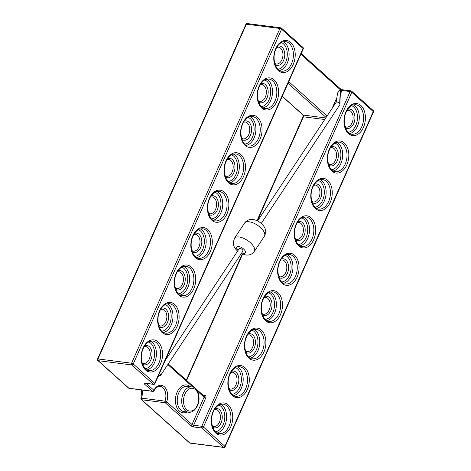 <?xml version="1.0" encoding="UTF-8"?>
<svg xmlns="http://www.w3.org/2000/svg" width="471" height="471" viewBox="0 0 471 471"><rect width="100%" height="100%" fill="white"/><g stroke="black" fill="none" stroke-linecap="round" stroke-linejoin="round"><path stroke-width="0.71" d="M158.038 376.594L160.464 375.116L160.499 374.28L159.457 373.397M261.258 223.413L339.868 104.692A2.214 1.001 -146.5 0 0 339.673 103.679A2.214 1.001 -146.5 0 0 337.036 102.007A2.214 1.001 -146.5 0 0 336.176 102.248L257.566 220.97M159.787 375.528A2.214 1.001 -146.5 0 0 159.834 375.534A2.214 1.001 -146.5 0 0 160.693 375.293L242.895 251.143A2.214 1.001 -146.5 0 0 242.235 249.589A2.214 1.001 -146.5 0 0 240.063 248.458A2.214 1.001 -146.5 0 0 239.203 248.7L165.162 360.527M160.693 375.293A2.214 1.001 -146.5 0 0 160.499 374.28A2.214 1.001 -146.5 0 0 159.498 373.303M339.891 104.091L340.468 90.491L340.192 89.608L337.577 92.946L336.3 102.125M340.327 89.725L339.644 103.638M340.327 89.784L339.673 103.679M158.403 375.781L160.587 374.433M244.526 223.101C246.633 220.293 249.471 219.109 253.039 219.545C254.11 219.392 260.192 221.405 263.254 225.462C264.69 227.411 265.467 229.077 265.597 230.466C266.038 231.667 265.632 233.592 264.384 236.254A11.91 5.387 -146.5 0 0 260.828 227.876A11.91 5.387 -146.5 0 0 249.141 221.794A11.91 5.387 -146.5 0 0 244.526 223.101L234.47 238.285L233.151 242.901L233.863 246.18L235.6 249.071L237.602 251.125M264.384 236.254L254.334 251.437A11.91 5.387 -146.5 0 0 250.772 243.06A11.91 5.387 -146.5 0 0 239.091 236.978A11.91 5.387 -146.5 0 0 234.47 238.285M241.747 252.88A5.104 2.308 -146.5 0 0 243.324 253.298A5.104 2.308 -146.5 0 0 244.867 250.407A5.104 2.308 -146.5 0 0 238.773 246.545A5.104 2.308 -146.5 0 0 238.055 250.437M252.338 358.796A14.889 9.791 97.2 0 0 262.276 351.266A14.889 9.791 97.2 0 0 256.089 329.253L253.31 329.565C253.08 329.129 248.052 332.508 246.627 336.677C241.641 347.121 247.628 359.714 252.338 358.796M263.919 352.008A16.167 10.627 -82.8 0 1 248.947 358.184A16.167 10.627 -82.8 0 1 246.415 336.282A16.167 10.627 -82.8 0 1 261.393 330.106A16.167 10.627 -82.8 0 1 263.919 352.008M285.508 283.936A14.889 9.791 97.2 0 0 295.447 276.406A14.889 9.791 97.2 0 0 289.265 254.393L286.48 254.705C286.25 254.269 281.222 257.649 279.803 261.823C274.817 272.262 280.804 284.855 285.508 283.936M297.089 277.148A16.167 10.627 -82.8 0 1 282.117 283.33A16.167 10.627 -82.8 0 1 279.591 261.423A16.167 10.627 -82.8 0 1 294.563 255.247A16.167 10.627 -82.8 0 1 297.089 277.148M318.684 209.077A14.889 9.791 97.2 0 0 328.617 201.553A14.889 9.791 97.2 0 0 322.435 179.539L319.656 179.851C319.426 179.41 314.392 182.795 312.974 186.963C307.987 197.402 313.974 209.995 318.684 209.077M330.265 202.294A16.167 10.627 -82.8 0 1 315.293 208.47A16.167 10.627 -82.8 0 1 312.762 186.569A16.167 10.627 -82.8 0 1 327.734 180.387A16.167 10.627 -82.8 0 1 330.265 202.294M351.855 134.223A14.889 9.791 97.2 0 0 361.793 126.693A14.889 9.791 97.2 0 0 355.605 104.68L352.826 104.992C352.596 104.556 347.569 107.936 346.15 112.104C341.157 122.548 347.145 135.142 351.855 134.223M363.435 127.435A16.167 10.627 -82.8 0 1 348.463 133.611A16.167 10.627 -82.8 0 1 345.932 111.709A16.167 10.627 -82.8 0 1 360.91 105.533A16.167 10.627 -82.8 0 1 363.435 127.435M219.168 433.65A14.889 9.791 97.2 0 0 229.1 426.12A14.889 9.791 97.2 0 0 222.918 404.112L220.14 404.424C219.91 403.983 214.876 407.368 213.457 411.536C208.47 421.975 214.458 434.568 219.168 433.65M230.749 426.867A16.167 10.627 -82.8 0 1 215.777 433.043A16.167 10.627 -82.8 0 1 213.245 411.142A16.167 10.627 -82.8 0 1 228.217 404.96A16.167 10.627 -82.8 0 1 230.749 426.867M335.27 171.65A14.889 9.791 97.2 0 0 345.208 164.12A14.889 9.791 97.2 0 0 339.02 142.107L336.241 142.419C336.011 141.983 330.983 145.362 329.559 149.537C324.572 159.975 330.56 172.569 335.27 171.65M346.85 164.862A16.167 10.627 -82.8 0 1 331.878 171.044A16.167 10.627 -82.8 0 1 329.347 149.136A16.167 10.627 -82.8 0 1 344.319 142.96A16.167 10.627 -82.8 0 1 346.85 164.862M302.099 246.51A14.889 9.791 97.2 0 0 312.032 238.98A14.889 9.791 97.2 0 0 305.85 216.966L303.071 217.278C302.835 216.843 297.807 220.222 296.389 224.39C291.402 234.835 297.389 247.428 302.099 246.51M313.68 239.721A16.167 10.627 -82.8 0 1 298.702 245.897A16.167 10.627 -82.8 0 1 296.177 223.996A16.167 10.627 -82.8 0 1 311.148 217.82A16.167 10.627 -82.8 0 1 313.68 239.721M268.923 321.363A14.889 9.791 97.2 0 0 278.861 313.839A14.889 9.791 97.2 0 0 272.68 291.826L269.895 292.138C269.665 291.696 264.637 295.082 263.218 299.25C258.226 309.688 264.219 322.282 268.923 321.363M280.504 314.581A16.167 10.627 -82.8 0 1 265.532 320.757A16.167 10.627 -82.8 0 1 263.006 298.855A16.167 10.627 -82.8 0 1 277.978 292.674A16.167 10.627 -82.8 0 1 280.504 314.581M235.753 396.223A14.889 9.791 97.2 0 0 245.691 388.693A14.889 9.791 97.2 0 0 239.504 366.679L236.725 366.991C236.495 366.556 231.461 369.935 230.042 374.109C225.056 384.548 231.043 397.141 235.753 396.223M247.334 389.435A16.167 10.627 -82.8 0 1 232.362 395.616A16.167 10.627 -82.8 0 1 229.83 373.709A16.167 10.627 -82.8 0 1 244.802 367.533A16.167 10.627 -82.8 0 1 247.334 389.435M265.073 108.583A14.889 9.791 97.2 0 0 275.011 101.053A14.889 9.791 97.2 0 0 268.829 79.046L266.044 79.358C265.815 78.916 260.787 82.301 259.368 86.47C254.381 96.908 260.369 109.502 265.073 108.583M276.654 101.801A16.167 10.627 -82.8 0 1 261.682 107.977A16.167 10.627 -82.8 0 1 259.156 86.075A16.167 10.627 -82.8 0 1 274.128 79.893A16.167 10.627 -82.8 0 1 276.654 101.801M231.903 183.443A14.889 9.791 97.2 0 0 241.841 175.913A14.889 9.791 97.2 0 0 235.653 153.899L232.874 154.211C232.645 153.776 227.617 157.155 226.192 161.323C221.205 171.768 227.193 184.361 231.903 183.443M243.483 176.654A16.167 10.627 -82.8 0 1 228.512 182.83A16.167 10.627 -82.8 0 1 225.98 160.929A16.167 10.627 -82.8 0 1 240.952 154.753A16.167 10.627 -82.8 0 1 243.483 176.654M198.733 258.296A14.889 9.791 97.2 0 0 208.665 250.772A14.889 9.791 97.2 0 0 202.483 228.759L199.704 229.071C199.474 228.635 194.441 232.015 193.022 236.183C188.035 246.627 194.023 259.221 198.733 258.296M210.313 251.514A16.167 10.627 -82.8 0 1 195.341 257.69A16.167 10.627 -82.8 0 1 192.81 235.788A16.167 10.627 -82.8 0 1 207.782 229.613A16.167 10.627 -82.8 0 1 210.313 251.514M165.556 333.156A14.889 9.791 97.2 0 0 175.495 325.626A14.889 9.791 97.2 0 0 169.313 303.618L166.528 303.93C166.298 303.489 161.27 306.868 159.852 311.043C154.865 321.481 160.852 334.074 165.556 333.156M177.137 326.368A16.167 10.627 -82.8 0 1 162.165 332.55A16.167 10.627 -82.8 0 1 159.64 310.648A16.167 10.627 -82.8 0 1 174.611 304.466A16.167 10.627 -82.8 0 1 177.137 326.368M148.971 370.583A14.889 9.791 97.2 0 0 158.91 363.059A14.889 9.791 97.2 0 0 152.728 341.045L149.943 341.357C149.713 340.922 144.685 344.301 143.266 348.469C138.274 358.914 144.261 371.507 148.971 370.583M160.552 363.8A16.167 10.627 -82.8 0 1 145.58 369.976A16.167 10.627 -82.8 0 1 143.049 348.075A16.167 10.627 -82.8 0 1 158.026 341.899A16.167 10.627 -82.8 0 1 160.552 363.8M182.142 295.729A14.889 9.791 97.2 0 0 192.08 288.199A14.889 9.791 97.2 0 0 185.898 266.186L183.113 266.498C182.883 266.062 177.855 269.441 176.437 273.61C171.45 284.054 177.437 296.648 182.142 295.729M193.728 288.941A16.167 10.627 -82.8 0 1 178.75 295.117A16.167 10.627 -82.8 0 1 176.225 273.215A16.167 10.627 -82.8 0 1 191.197 267.039A16.167 10.627 -82.8 0 1 193.728 288.941M215.318 220.87A14.889 9.791 97.2 0 0 225.256 213.339A14.889 9.791 97.2 0 0 219.068 191.332L216.289 191.644C216.059 191.202 211.026 194.588 209.607 198.756C204.62 209.195 210.608 221.788 215.318 220.87M226.898 214.081A16.167 10.627 -82.8 0 1 211.926 220.263A16.167 10.627 -82.8 0 1 209.395 198.362A16.167 10.627 -82.8 0 1 224.367 192.18A16.167 10.627 -82.8 0 1 226.898 214.081M248.488 146.016A14.889 9.791 97.2 0 0 258.426 138.486A14.889 9.791 97.2 0 0 252.244 116.472L249.459 116.784C249.23 116.349 244.202 119.728 242.783 123.897C237.79 134.341 243.784 146.934 248.488 146.016M260.069 139.228A16.167 10.627 -82.8 0 1 245.097 145.404A16.167 10.627 -82.8 0 1 242.565 123.502A16.167 10.627 -82.8 0 1 257.543 117.326A16.167 10.627 -82.8 0 1 260.069 139.228M281.658 71.156A14.889 9.791 97.2 0 0 291.596 63.626A14.889 9.791 97.2 0 0 285.414 41.613L282.635 41.925C282.4 41.489 277.372 44.869 275.953 49.043C270.966 59.481 276.954 72.075 281.658 71.156M293.245 64.368A16.167 10.627 -82.8 0 1 278.267 70.55A16.167 10.627 -82.8 0 1 275.741 48.643A16.167 10.627 -82.8 0 1 290.713 42.467A16.167 10.627 -82.8 0 1 293.245 64.368M187.317 386.332A12.764 8.39 97.2 0 0 178.797 392.785A12.764 8.39 97.2 0 0 184.102 411.654L188.553 412.219A12.764 8.39 -82.8 0 1 183.254 393.356A12.764 8.39 -82.8 0 1 191.768 386.897L187.317 386.332M186.963 412.019A14.036 9.232 -82.8 0 1 177.037 407.91A14.036 9.232 -82.8 0 1 177.155 392.043A14.036 9.232 -82.8 0 1 190.178 386.697M184.897 394.097A11.487 7.554 97.2 0 0 186.693 409.658A11.487 7.554 97.2 0 0 197.331 405.266A11.487 7.554 97.2 0 0 195.536 389.705A11.487 7.554 97.2 0 0 184.897 394.097M144.821 345.643A9.785 6.435 -82.8 0 1 151.162 349.317A9.785 6.435 -82.8 0 1 150.867 359.903A9.785 6.435 -82.8 0 1 142.472 364.154M142.065 362.864L143.543 363.465A8.507 5.593 97.2 0 0 149.219 359.161A8.507 5.593 97.2 0 0 145.686 346.585L144.108 346.797M150.573 341.169A14.889 9.791 -82.8 0 1 154.582 362.505A14.889 9.791 -82.8 0 1 146.923 369.923M145.221 368.663A13.612 8.949 97.2 0 0 152.94 361.763A13.612 8.949 97.2 0 0 148.612 341.97M161.406 308.217A9.785 6.435 -82.8 0 1 167.753 311.884A9.785 6.435 -82.8 0 1 167.452 322.476A9.785 6.435 -82.8 0 1 159.057 326.727M158.65 325.437L160.128 326.032A8.507 5.593 97.2 0 0 165.81 321.734A8.507 5.593 97.2 0 0 162.271 309.153L160.693 309.365M167.164 303.742A14.889 9.791 -82.8 0 1 171.167 325.078A14.889 9.791 -82.8 0 1 163.508 332.497M161.806 331.237A13.612 8.949 97.2 0 0 169.525 324.336A13.612 8.949 97.2 0 0 165.197 304.537M177.997 270.79A9.785 6.435 -82.8 0 1 184.338 274.458A9.785 6.435 -82.8 0 1 184.037 285.043A9.785 6.435 -82.8 0 1 175.642 289.3M175.236 288.005L176.713 288.605A8.507 5.593 97.2 0 0 182.395 284.301A8.507 5.593 97.2 0 0 178.862 271.726L177.279 271.938M183.749 266.315A14.889 9.791 -82.8 0 1 187.758 287.651A14.889 9.791 -82.8 0 1 180.093 295.07M178.391 293.804A13.612 8.949 97.2 0 0 186.11 286.91A13.612 8.949 97.2 0 0 181.782 267.11M194.582 233.357A9.785 6.435 -82.8 0 1 200.923 237.031A9.785 6.435 -82.8 0 1 200.622 247.616A9.785 6.435 -82.8 0 1 192.227 251.867M191.827 250.578L193.304 251.178A8.507 5.593 97.2 0 0 198.98 246.875A8.507 5.593 97.2 0 0 195.447 234.299L193.864 234.511M200.334 228.888A14.889 9.791 -82.8 0 1 204.343 250.219A14.889 9.791 -82.8 0 1 196.684 257.637M194.976 256.377A13.612 8.949 97.2 0 0 202.695 249.477A13.612 8.949 97.2 0 0 198.368 229.683M211.167 195.93A9.785 6.435 -82.8 0 1 217.508 199.604A9.785 6.435 -82.8 0 1 217.213 210.19A9.785 6.435 -82.8 0 1 208.818 214.44M208.412 213.151L209.889 213.752A8.507 5.593 97.2 0 0 215.565 209.448A8.507 5.593 97.2 0 0 212.032 196.866L210.449 197.078M216.919 191.456A14.889 9.791 -82.8 0 1 220.928 212.792A14.889 9.791 -82.8 0 1 213.269 220.21M211.567 218.95A13.612 8.949 97.2 0 0 219.286 212.05A13.612 8.949 97.2 0 0 214.959 192.25M227.752 158.503A9.785 6.435 -82.8 0 1 234.093 162.171A9.785 6.435 -82.8 0 1 233.799 172.763A9.785 6.435 -82.8 0 1 225.403 177.014M224.997 175.718L226.474 176.319A8.507 5.593 97.2 0 0 232.15 172.015A8.507 5.593 97.2 0 0 228.618 159.439L227.04 159.651M233.504 154.029A14.889 9.791 -82.8 0 1 237.514 175.365A14.889 9.791 -82.8 0 1 229.854 182.783M228.152 181.518A13.612 8.949 97.2 0 0 235.871 174.623A13.612 8.949 97.2 0 0 231.544 154.824M244.337 121.071A9.785 6.435 -82.8 0 1 250.678 124.744A9.785 6.435 -82.8 0 1 250.384 135.33A9.785 6.435 -82.8 0 1 241.988 139.581M241.582 138.291L243.06 138.892A8.507 5.593 97.2 0 0 248.741 134.588A8.507 5.593 97.2 0 0 245.203 122.013L243.625 122.224M250.095 116.602A14.889 9.791 -82.8 0 1 254.099 137.932A14.889 9.791 -82.8 0 1 246.439 145.351M244.737 144.091A13.612 8.949 97.2 0 0 252.456 137.191A13.612 8.949 97.2 0 0 248.129 117.397M260.928 83.644A9.785 6.435 -82.8 0 1 267.269 87.318A9.785 6.435 -82.8 0 1 266.969 97.903A9.785 6.435 -82.8 0 1 258.573 102.154M258.167 100.865L259.645 101.465A8.507 5.593 97.2 0 0 265.326 97.161A8.507 5.593 97.2 0 0 261.794 84.58L260.21 84.792M266.68 79.169A14.889 9.791 -82.8 0 1 270.69 100.506A14.889 9.791 -82.8 0 1 263.024 107.924M261.323 106.664A13.612 8.949 97.2 0 0 269.041 99.764A13.612 8.949 97.2 0 0 264.714 79.964M277.513 46.217A9.785 6.435 -82.8 0 1 283.854 49.885A9.785 6.435 -82.8 0 1 283.554 60.476A9.785 6.435 -82.8 0 1 275.158 64.727M274.752 63.432L276.23 64.032A8.507 5.593 97.2 0 0 281.911 59.735A8.507 5.593 97.2 0 0 278.379 47.153L276.795 47.365M283.265 41.742A14.889 9.791 -82.8 0 1 287.275 63.079A14.889 9.791 -82.8 0 1 279.609 70.497M277.908 69.231A13.612 8.949 97.2 0 0 285.626 62.337A13.612 8.949 97.2 0 0 281.299 42.537M347.704 109.284A9.785 6.435 -82.8 0 1 354.045 112.952A9.785 6.435 -82.8 0 1 353.75 123.537A9.785 6.435 -82.8 0 1 345.355 127.788M344.949 126.499L346.426 127.099A8.507 5.593 97.2 0 0 352.102 122.796A8.507 5.593 97.2 0 0 348.569 110.22L346.992 110.432M353.456 104.809A14.889 9.791 -82.8 0 1 357.465 126.146A14.889 9.791 -82.8 0 1 349.806 133.564M348.104 132.298A13.612 8.949 97.2 0 0 355.823 125.404A13.612 8.949 97.2 0 0 351.496 105.604M331.119 146.711A9.785 6.435 -82.8 0 1 337.46 150.379A9.785 6.435 -82.8 0 1 337.165 160.97A9.785 6.435 -82.8 0 1 328.77 165.221M328.364 163.926L329.841 164.526A8.507 5.593 97.2 0 0 335.517 160.228A8.507 5.593 97.2 0 0 331.984 147.647L330.407 147.859M336.871 142.236A14.889 9.791 -82.8 0 1 340.88 163.572A14.889 9.791 -82.8 0 1 333.221 170.991M331.519 169.731A13.612 8.949 97.2 0 0 339.238 162.831A13.612 8.949 97.2 0 0 334.91 143.031M314.534 184.137A9.785 6.435 -82.8 0 1 320.875 187.811A9.785 6.435 -82.8 0 1 320.574 198.397A9.785 6.435 -82.8 0 1 312.179 202.648M311.778 201.358L313.256 201.959A8.507 5.593 97.2 0 0 318.932 197.655A8.507 5.593 97.2 0 0 315.399 185.074L313.816 185.286M320.286 179.663A14.889 9.791 -82.8 0 1 324.295 200.999A14.889 9.791 -82.8 0 1 316.636 208.417M314.934 207.158A13.612 8.949 97.2 0 0 322.653 200.257A13.612 8.949 97.2 0 0 318.325 180.464M297.949 221.57A9.785 6.435 -82.8 0 1 304.29 225.238A9.785 6.435 -82.8 0 1 303.989 235.824A9.785 6.435 -82.8 0 1 295.594 240.075M295.187 238.785L296.665 239.386A8.507 5.593 97.2 0 0 302.347 235.082A8.507 5.593 97.2 0 0 298.814 222.506L297.23 222.718M303.701 217.096A14.889 9.791 -82.8 0 1 307.71 238.432A14.889 9.791 -82.8 0 1 300.045 245.85M298.343 244.584A13.612 8.949 97.2 0 0 306.062 237.69A13.612 8.949 97.2 0 0 301.734 217.89M281.364 258.997A9.785 6.435 -82.8 0 1 287.704 262.665A9.785 6.435 -82.8 0 1 287.404 273.257A9.785 6.435 -82.8 0 1 279.009 277.507M278.602 276.212L280.08 276.813A8.507 5.593 97.2 0 0 285.762 272.515A8.507 5.593 97.2 0 0 282.229 259.933L280.645 260.145M287.116 254.523A14.889 9.791 -82.8 0 1 291.125 275.859A14.889 9.791 -82.8 0 1 283.46 283.277M281.758 282.011A13.612 8.949 97.2 0 0 289.477 275.117A13.612 8.949 97.2 0 0 285.149 255.317M264.773 296.424A9.785 6.435 -82.8 0 1 271.113 300.098A9.785 6.435 -82.8 0 1 270.819 310.683A9.785 6.435 -82.8 0 1 262.424 314.934M262.017 313.645L263.495 314.245A8.507 5.593 97.2 0 0 269.176 309.942A8.507 5.593 97.2 0 0 265.638 297.36L264.06 297.572M270.531 291.949A14.889 9.791 -82.8 0 1 274.534 313.286A14.889 9.791 -82.8 0 1 266.874 320.704M265.173 319.444A13.612 8.949 97.2 0 0 272.892 312.544A13.612 8.949 97.2 0 0 268.564 292.75M248.188 333.851A9.785 6.435 -82.8 0 1 254.528 337.524A9.785 6.435 -82.8 0 1 254.234 348.11A9.785 6.435 -82.8 0 1 245.838 352.361M245.432 351.072L246.91 351.672A8.507 5.593 97.2 0 0 252.586 347.368A8.507 5.593 97.2 0 0 249.053 334.793L247.475 335.005M253.94 329.382A14.889 9.791 -82.8 0 1 257.949 350.718A14.889 9.791 -82.8 0 1 250.289 358.131M248.588 356.871A13.612 8.949 97.2 0 0 256.306 349.977A13.612 8.949 97.2 0 0 251.979 330.177M231.602 371.283A9.785 6.435 -82.8 0 1 237.943 374.951A9.785 6.435 -82.8 0 1 237.649 385.543A9.785 6.435 -82.8 0 1 229.253 389.794M228.847 388.498L230.325 389.099A8.507 5.593 97.2 0 0 236 384.801A8.507 5.593 97.2 0 0 232.468 372.22L230.89 372.431M237.355 366.809A14.889 9.791 -82.8 0 1 241.364 388.145A14.889 9.791 -82.8 0 1 233.704 395.563M232.003 394.298A13.612 8.949 97.2 0 0 239.721 387.403A13.612 8.949 97.2 0 0 235.394 367.604M215.017 408.71A9.785 6.435 -82.8 0 1 221.358 412.384A9.785 6.435 -82.8 0 1 221.058 422.97A9.785 6.435 -82.8 0 1 212.662 427.221M212.262 425.931L213.74 426.532A8.507 5.593 97.2 0 0 219.415 422.228A8.507 5.593 97.2 0 0 215.883 409.646L214.299 409.858M220.769 404.236A14.889 9.791 -82.8 0 1 224.779 425.572A14.889 9.791 -82.8 0 1 217.119 432.99M215.412 431.73A13.612 8.949 97.2 0 0 223.13 424.83A13.612 8.949 97.2 0 0 218.809 405.031M146.328 383.459L153.864 390.229A11.91 7.83 -82.8 0 1 164.367 386.756A11.91 7.83 -82.8 0 1 166.687 401.751L192.009 424.501L204.126 397.159L197.343 391.065M193.033 387.197L167.811 364.536M144.597 384.195A2.555 0.795 -156.1 0 1 145.121 383.194L153.263 384.224L131.798 364.943L98.221 360.674L128.883 388.228L152.416 391.218L144.597 384.195A1.278 0.877 -48.1 0 0 145.933 383.412M97.856 360.515A1.278 0.877 -48.1 0 0 98.221 360.674A1.278 0.842 97.2 0 1 98.021 358.949L131.597 363.212L279.939 28.46L246.362 24.198L98.021 358.949A1.278 0.4 -156.1 0 0 97.544 359.049A1.278 1.278 0 0 0 97.856 360.515L128.524 388.069A1.278 0.877 131.9 0 0 128.883 388.228A1.278 0.842 97.2 0 0 129.219 388.387L152.745 391.377A1.278 0.842 97.2 0 1 152.416 391.218A1.278 0.877 -48.1 0 0 153.864 390.229A1.278 0.489 -151.5 0 1 154.029 390.718C157.149 385.814 159.375 386.403 160.169 386.426A10.633 6.994 97.2 0 1 164.991 401.133A1.278 0.842 97.2 0 0 165.239 402.74L141.706 399.749L189.878 443.028L223.454 447.291L201.994 428.009L193.852 426.973A1.278 0.842 -82.8 0 1 193.652 425.242L201.794 426.279L350.136 91.527L341.993 90.491L340.303 94.306M340.192 89.608L300.869 54.283M288.752 81.624L327.051 116.031M332.043 108.489L336.953 97.409M340.25 88.678A1.278 0.877 -48.1 0 1 340.35 89.749A1.278 0.4 -156.1 0 0 341.993 90.491A1.278 0.842 -82.8 0 1 342.847 89.849L340.25 88.678L301.181 53.582M142.095 390.023A10.633 6.994 -82.8 0 1 141.459 398.142L164.991 401.133A1.278 0.3 19.5 0 1 166.687 401.751A1.278 0.877 -48.1 0 1 165.239 402.74L190.561 425.49A2.555 0.795 -156.1 0 0 193.852 426.973M203.437 427.02L224.903 446.308L373.244 111.55L351.778 92.269L203.437 427.02A1.278 0.4 -156.1 0 0 201.794 426.279A1.278 0.842 -82.8 0 0 201.994 428.009A1.278 0.877 -48.1 0 0 203.437 427.02M133.246 363.953L154.706 383.241L303.047 48.489L281.587 29.202L133.246 363.953A1.278 0.4 -156.1 0 0 131.597 363.212A1.278 0.842 97.2 0 0 131.798 364.943A1.278 0.877 131.9 0 0 133.246 363.953M324.743 119.522L303.459 116.82L257.349 220.864M242.6 254.152L186.628 380.462M203.048 395.216L204.844 395.446A1.278 0.842 -82.8 0 1 204.025 396.093L203.99 396.087M168.218 363.924L204.025 396.093A1.278 0.877 -48.1 0 1 204.126 397.159A1.278 0.4 -156.1 0 0 205.768 397.901A2.555 1.749 -48.1 0 0 204.844 395.446M205.768 397.901L193.652 425.242A1.278 0.4 -156.1 0 1 192.009 424.501A1.278 0.877 -48.1 0 1 190.561 425.49M282.276 96.243L303.259 115.089L325.779 117.95M326.103 117.462L288.028 83.255M225.114 446.702A1.278 0.4 -156.1 0 0 224.903 446.308A1.278 0.877 -48.1 0 1 223.454 447.291A1.278 0.842 -82.8 0 0 223.79 447.45A1.278 1.278 0 0 0 225.114 446.702L373.456 111.951A1.278 1.278 0 0 0 373.144 110.485L351.678 91.197A1.278 1.278 0 0 0 350.989 90.879L342.847 89.849M373.144 110.485A1.278 0.877 -48.1 0 1 373.244 111.55A1.278 0.4 23.9 0 1 373.456 111.951M190.207 443.182A1.278 0.842 -82.8 0 1 189.878 443.028A1.278 0.877 -48.1 0 1 189.513 442.87A1.278 1.278 0 0 0 190.207 443.182L223.79 447.45M350.989 90.879A1.278 0.842 -82.8 0 0 350.136 91.527A1.278 0.4 23.9 0 1 351.778 92.269A1.278 0.877 -48.1 0 0 351.678 91.197M303.459 116.82A1.278 0.842 97.2 0 0 303.259 115.089A1.278 0.877 -48.1 0 1 302.894 114.93L302.983 116.926A1.278 0.4 -156.1 0 1 303.459 116.82M141.347 399.591A1.278 0.877 -48.1 0 0 141.706 399.749A1.278 0.842 97.2 0 1 141.459 398.142A1.278 0.3 19.5 0 0 140.994 398.213A1.278 1.278 0 0 0 141.347 399.591L189.513 442.87M247.21 23.55A1.278 0.842 97.2 0 0 246.362 24.198A1.278 0.4 -156.1 0 0 245.886 24.298A1.278 1.278 0 0 1 247.21 23.55L280.793 27.818A1.278 0.842 97.2 0 0 279.939 28.46A1.278 0.4 -156.1 0 1 281.587 29.202A1.278 0.877 131.9 0 0 281.487 28.13A1.278 1.278 0 0 0 280.793 27.818A1.278 0.842 97.2 0 1 281.122 27.972A1.278 0.877 131.9 0 1 281.487 28.13L302.947 47.418A1.278 0.877 131.9 0 1 303.047 48.489A1.278 0.4 -156.1 0 1 303.265 48.884A1.278 1.278 0 0 0 302.947 47.418M154.706 383.241A1.278 0.877 131.9 0 1 153.263 384.224A1.278 0.842 -82.8 0 0 153.593 384.383A1.278 1.278 0 0 0 154.918 383.635A1.278 0.4 -156.1 0 0 154.706 383.241M145.121 383.194A1.278 0.842 97.2 0 0 145.451 383.353L145.315 383.317M254.334 251.437C252.203 254.252 249.365 255.435 245.821 254.994L241.287 253.569M188.553 412.219C190.531 412.319 193.769 412.631 197.543 405.666C201.741 396.217 196.295 386.314 191.768 386.897M282.223 96.361L302.894 114.93M186.322 380.185L242.235 254.004M256.995 220.699L302.983 116.926M140.994 398.213L141.689 389.97M97.544 359.049L245.886 24.298M128.524 388.069A1.278 1.278 0 0 0 129.219 388.387M152.745 391.377A1.278 1.278 0 0 0 154.029 390.718M154.918 383.635L303.265 48.884M153.593 384.383L145.451 383.353"/></g></svg>
